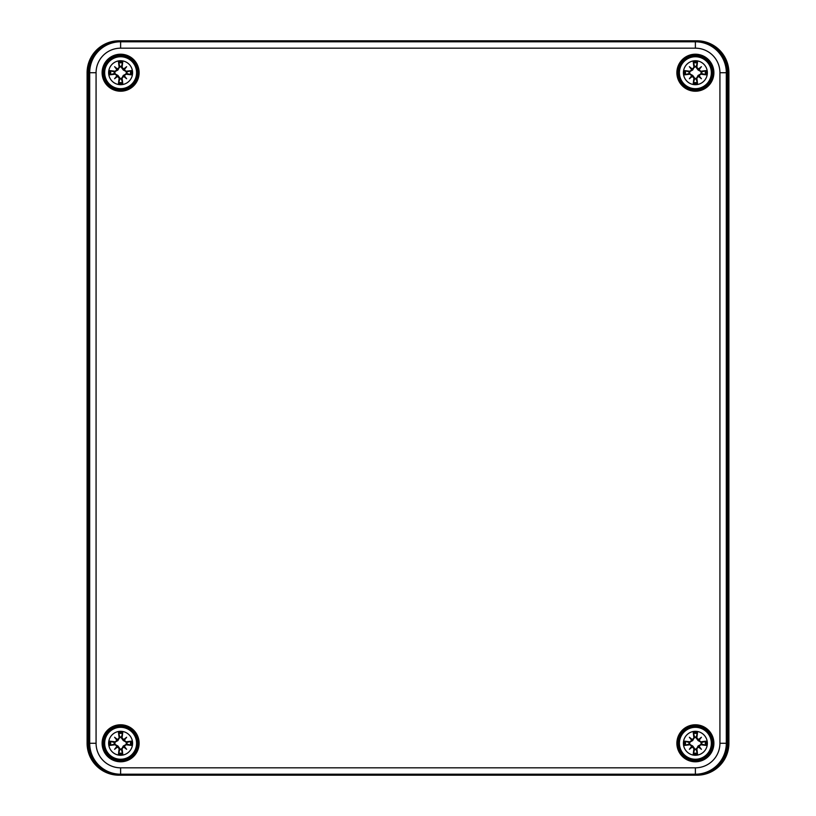 <?xml version="1.0" encoding="UTF-8"?>
<svg xmlns="http://www.w3.org/2000/svg" width="816" height="816" viewBox="0 0 816 816"><rect width="100%" height="100%" fill="white"/><g stroke="black" fill="none" stroke-linecap="round" stroke-linejoin="round"><path stroke-width="1.22" d="M121.411 737.011A6.324 6.324 0 0 0 119.819 737.011L118.493 732.431A31.865 2.774 82 0 0 119.136 737.929L115.25 741.805A31.865 2.774 -172 0 0 109.762 741.163L114.342 742.489A6.324 6.324 0 0 0 114.342 744.08L117.922 745.977L119.962 748.762L118.493 754.137A11.057 11.057 0 0 0 122.737 754.137A31.865 2.774 -98 0 0 122.084 748.639L125.97 744.763A31.865 2.774 8 0 0 131.468 745.406L126.888 744.08A6.324 6.324 0 0 0 126.888 742.489L123.308 740.591L121.258 737.807L122.737 732.431A11.057 11.057 0 0 0 118.493 732.431M114.342 744.08L109.762 745.406A31.865 2.774 -8 0 0 115.25 744.763L119.136 748.639A31.865 2.774 98 0 0 118.493 754.137M109.762 741.163A11.057 11.057 0 0 0 109.762 745.406M119.819 749.557A6.324 6.324 0 0 0 121.411 749.557L122.737 754.137M126.888 742.489L131.468 741.163A31.865 2.774 172 0 0 125.97 741.805L122.084 737.929A31.865 2.774 -82 0 0 122.737 732.431M131.468 745.406A11.057 11.057 0 0 0 131.468 741.163M136.578 743.284A15.963 15.963 0 0 0 120.615 727.321A15.963 15.963 0 0 0 104.652 743.284A15.963 15.963 0 0 0 120.615 759.247A15.963 15.963 0 0 0 136.578 743.284M132.59 743.284A11.975 11.975 0 0 1 114.628 753.658A11.975 11.975 0 0 1 114.628 732.911A11.975 11.975 0 0 1 132.59 743.284M123.583 739.684A31.589 5.488 -40.5 0 1 126.643 737.256A31.589 5.488 130.5 0 1 124.216 740.316M124.216 746.252A31.589 5.488 49.5 0 1 126.643 749.312A31.589 5.488 -139.5 0 1 123.583 746.895M117.647 746.895A31.589 5.488 139.5 0 1 114.587 749.312A31.589 5.488 -49.5 0 1 117.004 746.252M117.004 740.316A31.589 5.488 -130.5 0 1 114.587 737.256A31.589 5.488 40.5 0 1 117.647 739.684M114.587 749.312L117.922 745.977M126.643 749.312L123.308 745.977L126.888 744.08M126.643 737.256L123.308 740.591M114.587 737.256L117.922 740.591L114.342 742.489M121.411 749.557L123.308 745.977M119.819 737.011L117.922 740.591M696.181 737.011A6.324 6.324 0 0 0 694.589 737.011L693.263 732.431A31.865 2.774 82 0 0 693.916 737.929L690.03 741.805A31.865 2.774 -172 0 0 684.532 741.163L689.112 742.489A6.324 6.324 0 0 0 689.112 744.08L692.692 745.977L694.742 748.762L693.263 754.137A11.057 11.057 0 0 0 697.507 754.137A31.865 2.774 -98 0 0 696.864 748.639L700.75 744.763A31.865 2.774 8 0 0 706.238 745.406L701.658 744.08A6.324 6.324 0 0 0 701.658 742.489L698.078 740.591L696.038 737.807L697.507 732.431A11.057 11.057 0 0 0 693.263 732.431M689.112 744.08L684.532 745.406A31.865 2.774 -8 0 0 690.03 744.763L693.916 748.639A31.865 2.774 98 0 0 693.263 754.137M684.532 741.163A11.057 11.057 0 0 0 684.532 745.406M694.589 749.557A6.324 6.324 0 0 0 696.181 749.557L697.507 754.137M701.658 742.489L706.238 741.163A31.865 2.774 172 0 0 700.75 741.805L696.864 737.929A31.865 2.774 -82 0 0 697.507 732.431M706.238 745.406A11.057 11.057 0 0 0 706.238 741.163M711.348 743.284A15.963 15.963 0 0 0 695.385 727.321A15.963 15.963 0 0 0 679.422 743.284A15.963 15.963 0 0 0 695.385 759.247A15.963 15.963 0 0 0 711.348 743.284M707.36 743.284A11.975 11.975 0 0 1 689.398 753.658A11.975 11.975 0 0 1 689.398 732.911A11.975 11.975 0 0 1 707.36 743.284M698.353 739.684A31.589 5.488 -40.5 0 1 701.413 737.256A31.589 5.488 130.5 0 1 698.996 740.316M698.996 746.252A31.589 5.488 49.5 0 1 701.413 749.312A31.589 5.488 -139.5 0 1 698.353 746.895M692.417 746.895A31.589 5.488 139.5 0 1 689.357 749.312A31.589 5.488 -49.5 0 1 691.784 746.252M691.784 740.316A31.589 5.488 -130.5 0 1 689.357 737.256A31.589 5.488 40.5 0 1 692.417 739.684M689.357 749.312L692.692 745.977M701.413 749.312L698.078 745.977L701.658 744.08M701.413 737.256L698.078 740.591M689.357 737.256L692.692 740.591L689.112 742.489M696.181 749.557L698.078 745.977M694.589 737.011L692.692 740.591M121.411 66.443A6.324 6.324 0 0 0 119.819 66.443L118.493 61.863A31.865 2.774 82 0 0 119.136 67.361L115.25 71.237A31.865 2.774 -172 0 0 109.762 70.594L114.342 71.92A6.324 6.324 0 0 0 114.342 73.511L117.922 75.409L119.962 78.193L118.493 83.569A11.057 11.057 0 0 0 122.737 83.569A31.865 2.774 -98 0 0 122.084 78.071L125.97 74.195A31.865 2.774 8 0 0 131.468 74.837L126.888 73.511A6.324 6.324 0 0 0 126.888 71.92L123.308 70.023L121.258 67.238L122.737 61.863A11.057 11.057 0 0 0 118.493 61.863M114.342 73.511L109.762 74.837A31.865 2.774 -8 0 0 115.25 74.195L119.136 78.071A31.865 2.774 98 0 0 118.493 83.569M109.762 70.594A11.057 11.057 0 0 0 109.762 74.837M119.819 78.989A6.324 6.324 0 0 0 121.411 78.989L122.737 83.569M126.888 71.92L131.468 70.594A31.865 2.774 172 0 0 125.97 71.237L122.084 67.361A31.865 2.774 -82 0 0 122.737 61.863M131.468 74.837A11.057 11.057 0 0 0 131.468 70.594M136.578 72.716A15.963 15.963 0 0 0 120.615 56.753A15.963 15.963 0 0 0 104.652 72.716A15.963 15.963 0 0 0 120.615 88.679A15.963 15.963 0 0 0 136.578 72.716M132.59 72.716A11.975 11.975 0 0 1 114.628 83.089A11.975 11.975 0 0 1 114.628 62.342A11.975 11.975 0 0 1 132.59 72.716M123.583 69.105A31.589 5.488 -40.5 0 1 126.643 66.688A31.589 5.488 130.5 0 1 124.216 69.748M124.216 75.684A31.589 5.488 49.5 0 1 126.643 78.744A31.589 5.488 -139.5 0 1 123.583 76.316M117.647 76.316A31.589 5.488 139.5 0 1 114.587 78.744A31.589 5.488 -49.5 0 1 117.004 75.684M117.004 69.748A31.589 5.488 -130.5 0 1 114.587 66.688A31.589 5.488 40.5 0 1 117.647 69.105M114.587 78.744L117.922 75.409M126.643 78.744L123.308 75.409L126.888 73.511M126.643 66.688L123.308 70.023M114.587 66.688L117.922 70.023L114.342 71.92M121.411 78.989L123.308 75.409M119.819 66.443L117.922 70.023M696.181 66.443A6.324 6.324 0 0 0 694.589 66.443L693.263 61.863A31.865 2.774 82 0 0 693.916 67.361L690.03 71.237A31.865 2.774 -172 0 0 684.532 70.594L689.112 71.92A6.324 6.324 0 0 0 689.112 73.511L692.692 75.409L694.742 78.193L693.263 83.569A11.057 11.057 0 0 0 697.507 83.569A31.865 2.774 -98 0 0 696.864 78.071L700.75 74.195A31.865 2.774 8 0 0 706.238 74.837L701.658 73.511A6.324 6.324 0 0 0 701.658 71.92L698.078 70.023L696.038 67.238L697.507 61.863A11.057 11.057 0 0 0 693.263 61.863M689.112 73.511L684.532 74.837A31.865 2.774 -8 0 0 690.03 74.195L693.916 78.071A31.865 2.774 98 0 0 693.263 83.569M684.532 70.594A11.057 11.057 0 0 0 684.532 74.837M694.589 78.989A6.324 6.324 0 0 0 696.181 78.989L697.507 83.569M701.658 71.92L706.238 70.594A31.865 2.774 172 0 0 700.75 71.237L696.864 67.361A31.865 2.774 -82 0 0 697.507 61.863M706.238 74.837A11.057 11.057 0 0 0 706.238 70.594M711.348 72.716A15.963 15.963 0 0 0 695.385 56.753A15.963 15.963 0 0 0 679.422 72.716A15.963 15.963 0 0 0 695.385 88.679A15.963 15.963 0 0 0 711.348 72.716M707.36 72.716A11.975 11.975 0 0 1 689.398 83.089A11.975 11.975 0 0 1 689.398 62.342A11.975 11.975 0 0 1 707.36 72.716M698.353 69.105A31.589 5.488 -40.5 0 1 701.413 66.688A31.589 5.488 130.5 0 1 698.996 69.748M698.996 75.684A31.589 5.488 49.5 0 1 701.413 78.744A31.589 5.488 -139.5 0 1 698.353 76.316M692.417 76.316A31.589 5.488 139.5 0 1 689.357 78.744A31.589 5.488 -49.5 0 1 691.784 75.684M691.784 69.748A31.589 5.488 -130.5 0 1 689.357 66.688A31.589 5.488 40.5 0 1 692.417 69.105M689.357 78.744L692.692 75.409M701.413 78.744L698.078 75.409L701.658 73.511M701.413 66.688L698.078 70.023M689.357 66.688L692.692 70.023L689.112 71.92M696.181 78.989L698.078 75.409M694.589 66.443L692.692 70.023M715.051 47.573A30.957 30.957 0 0 1 727.943 72.716L727.943 743.284A30.957 30.957 0 0 1 715.051 768.427M100.949 768.427A30.957 30.957 0 0 1 88.057 743.284L88.057 72.716A30.957 30.957 0 0 1 100.949 47.573M696.986 775.159L696.986 775.2A31.916 31.916 0 0 0 728.902 743.284L727.943 743.284M695.487 775.2L120.513 775.2M119.014 775.159L119.014 775.2A31.916 31.916 0 0 1 87.098 743.284L87.098 743.284C88.995 762.674 99.634 773.313 119.014 775.2M88.057 743.284L87.098 743.284L87.098 72.716L87.098 743.284M88.057 72.716L87.098 72.716A31.916 31.916 0 0 1 119.014 40.8L119.014 40.8C99.634 42.687 88.995 53.326 87.098 72.716M119.014 40.841L695.487 40.8M696.986 40.841L696.986 40.8A31.916 31.916 0 0 1 728.902 72.716L728.902 72.716C727.005 53.336 716.366 42.697 696.986 40.8M120.513 40.8L119.014 40.8M727.943 72.716L728.902 72.716L728.902 743.284L728.902 72.716M104.275 72.716A16.34 16.34 0 0 1 128.785 58.558A16.34 16.34 0 0 1 128.785 86.863A16.34 16.34 0 0 1 104.275 72.716M103.316 72.716A17.299 17.299 0 0 0 120.615 90.015A17.299 17.299 0 0 0 137.914 72.716A17.299 17.299 0 0 0 120.615 55.417A17.299 17.299 0 0 0 103.316 72.716M138.159 72.716A17.544 17.544 0 0 1 111.843 87.914A17.544 17.544 0 0 1 111.843 57.518A17.544 17.544 0 0 1 138.159 72.716M139.118 72.716A18.503 18.503 0 0 0 111.364 56.692A18.503 18.503 0 0 0 111.364 88.74A18.503 18.503 0 0 0 139.118 72.716M120.615 767.825A24.541 24.541 0 0 1 96.074 743.284L96.074 72.716A24.541 24.541 0 0 1 120.615 48.175L695.385 48.175A24.541 24.541 0 0 1 719.926 72.716L719.926 743.284A24.541 24.541 0 0 1 695.385 767.825L120.615 767.825L120.615 774.211L695.385 774.211A30.926 30.926 0 0 0 726.311 743.284L726.311 72.716A30.926 30.926 0 0 0 695.385 41.789L120.615 41.789A30.926 30.926 0 0 0 89.689 72.716L89.689 743.284A30.926 30.926 0 0 0 120.615 774.211L120.615 775.2A31.916 31.916 0 0 1 88.699 743.284L88.699 72.716A31.916 31.916 0 0 1 120.615 40.8L695.385 40.8A31.916 31.916 0 0 1 727.301 72.716L727.301 743.284A31.916 31.916 0 0 1 695.385 775.2L120.615 775.2C101.225 773.313 90.586 762.674 88.699 743.284L96.074 743.284M139.118 743.284A18.503 18.503 0 0 0 111.364 727.26A18.503 18.503 0 0 0 111.364 759.308A18.503 18.503 0 0 0 139.118 743.284M713.888 72.716A18.503 18.503 0 0 0 686.134 56.692A18.503 18.503 0 0 0 686.134 88.74A18.503 18.503 0 0 0 713.888 72.716M713.888 743.284A18.503 18.503 0 0 0 686.134 727.26A18.503 18.503 0 0 0 686.134 759.308A18.503 18.503 0 0 0 713.888 743.284M138.159 743.284A17.544 17.544 0 0 1 111.843 758.482A17.544 17.544 0 0 1 111.843 728.086A17.544 17.544 0 0 1 138.159 743.284M137.914 743.284A17.299 17.299 0 0 0 120.615 725.985A17.299 17.299 0 0 0 103.316 743.284A17.299 17.299 0 0 0 120.615 760.583A17.299 17.299 0 0 0 137.914 743.284M104.275 743.284A16.34 16.34 0 0 1 128.785 729.137A16.34 16.34 0 0 1 128.785 757.442A16.34 16.34 0 0 1 104.275 743.284M712.929 743.284A17.544 17.544 0 0 1 686.613 758.482A17.544 17.544 0 0 1 686.613 728.086A17.544 17.544 0 0 1 712.929 743.284M712.684 743.284A17.299 17.299 0 0 0 695.385 725.985A17.299 17.299 0 0 0 678.086 743.284A17.299 17.299 0 0 0 695.385 760.583A17.299 17.299 0 0 0 712.684 743.284M679.045 743.284A16.34 16.34 0 0 1 703.555 729.137A16.34 16.34 0 0 1 703.555 757.442A16.34 16.34 0 0 1 679.045 743.284M679.045 72.716A16.34 16.34 0 0 1 703.555 58.558A16.34 16.34 0 0 1 703.555 86.863A16.34 16.34 0 0 1 679.045 72.716M678.086 72.716A17.299 17.299 0 0 0 695.385 90.015A17.299 17.299 0 0 0 712.684 72.716A17.299 17.299 0 0 0 695.385 55.417A17.299 17.299 0 0 0 678.086 72.716M712.929 72.716A17.544 17.544 0 0 1 686.613 87.914A17.544 17.544 0 0 1 686.613 57.518A17.544 17.544 0 0 1 712.929 72.716M120.615 775.2L695.385 775.2L695.385 767.825M695.385 775.2C714.775 773.313 725.414 762.674 727.301 743.284L719.926 743.284M727.301 743.284L727.301 72.716L719.926 72.716M727.301 72.716C725.414 53.336 714.775 42.697 695.385 40.8L695.385 48.175M96.074 72.716L88.699 72.716C90.586 53.336 101.225 42.697 120.615 40.8L120.615 48.175M118.687 733.553A9.914 9.914 0 0 1 122.533 733.553M110.884 745.202A9.914 9.914 0 0 1 110.884 741.367M122.533 753.015A9.914 9.914 0 0 1 118.687 753.015M130.346 741.367A9.914 9.914 0 0 1 130.346 745.202M125.97 741.805L126.092 742.642M122.084 748.639L121.258 748.762M125.97 744.763L126.092 743.927M119.136 748.639L119.962 748.762M122.084 737.929L121.258 737.807M119.136 737.929L119.962 737.807M115.25 741.805L115.138 742.642M115.25 744.763L115.138 743.927M693.467 733.553A9.914 9.914 0 0 1 697.313 733.553M685.654 745.202A9.914 9.914 0 0 1 685.654 741.367M697.313 753.015A9.914 9.914 0 0 1 693.467 753.015M705.116 741.367A9.914 9.914 0 0 1 705.116 745.202M700.75 741.805L700.862 742.642M696.864 748.639L696.038 748.762M700.75 744.763L700.862 743.927M693.916 748.639L694.742 748.762M696.864 737.929L696.038 737.807M693.916 737.929L694.742 737.807M690.03 741.805L689.908 742.642M690.03 744.763L689.908 743.927M118.687 62.985A9.914 9.914 0 0 1 122.533 62.985M110.884 74.633A9.914 9.914 0 0 1 110.884 70.798M122.533 82.447A9.914 9.914 0 0 1 118.687 82.447M130.346 70.798A9.914 9.914 0 0 1 130.346 74.633M125.97 71.237L126.092 72.073M122.084 78.071L121.258 78.193M125.97 74.195L126.092 73.358M119.136 78.071L119.962 78.193M122.084 67.361L121.258 67.238M119.136 67.361L119.962 67.238M115.25 71.237L115.138 72.073M115.25 74.195L115.138 73.358M693.467 62.985A9.914 9.914 0 0 1 697.313 62.985M685.654 74.633A9.914 9.914 0 0 1 685.654 70.798M697.313 82.447A9.914 9.914 0 0 1 693.467 82.447M705.116 70.798A9.914 9.914 0 0 1 705.116 74.633M700.75 71.237L700.862 72.073M696.864 78.071L696.038 78.193M700.75 74.195L700.862 73.358M693.916 78.071L694.742 78.193M696.864 67.361L696.038 67.238M693.916 67.361L694.742 67.238M690.03 71.237L689.908 72.073M690.03 74.195L689.908 73.358M728.902 743.284C727.005 762.664 716.366 773.303 696.986 775.2M695.385 40.8L120.615 40.8M88.699 72.716L88.699 743.284"/></g></svg>
